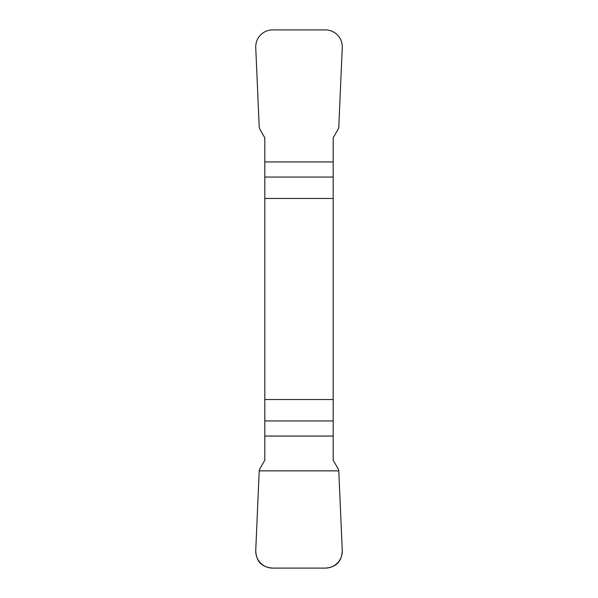 <?xml version="1.0" encoding="UTF-8"?>
<svg xmlns="http://www.w3.org/2000/svg" width="598" height="598" viewBox="0 0 598 598"><rect width="100%" height="100%" fill="white"/><g stroke="black" fill="none" stroke-linecap="round" stroke-linejoin="round"><path stroke-width="0.9" d="M264.817 198.476L333.183 198.476L333.183 137.802L338.214 129.086L338.782 127.135L342.25 47.646A17.327 17.095 132 0 0 325.305 29.9L272.695 29.9A17.327 17.095 48 0 0 255.75 47.646L259.218 127.135L259.786 129.086L264.817 137.802L264.817 460.198L259.786 468.914L259.218 470.865L255.75 550.354A17.327 17.095 -48 0 0 272.695 568.1L325.305 568.1A17.327 17.095 -132 0 0 342.25 550.354L338.782 470.865L338.214 468.914L333.183 460.198L333.183 399.524L264.817 399.524M333.183 198.476L333.183 399.524M342.25 550.265C341.966 561.387 336.27 567.33 325.17 568.1L272.83 568.1C261.73 567.33 256.034 561.387 255.75 550.265L259.218 470.865L338.782 470.865L342.25 550.265M333.183 177.053L264.817 177.053M264.817 161.946L333.183 161.946M264.817 420.947L333.183 420.947M333.183 436.054L264.817 436.054"/></g></svg>
